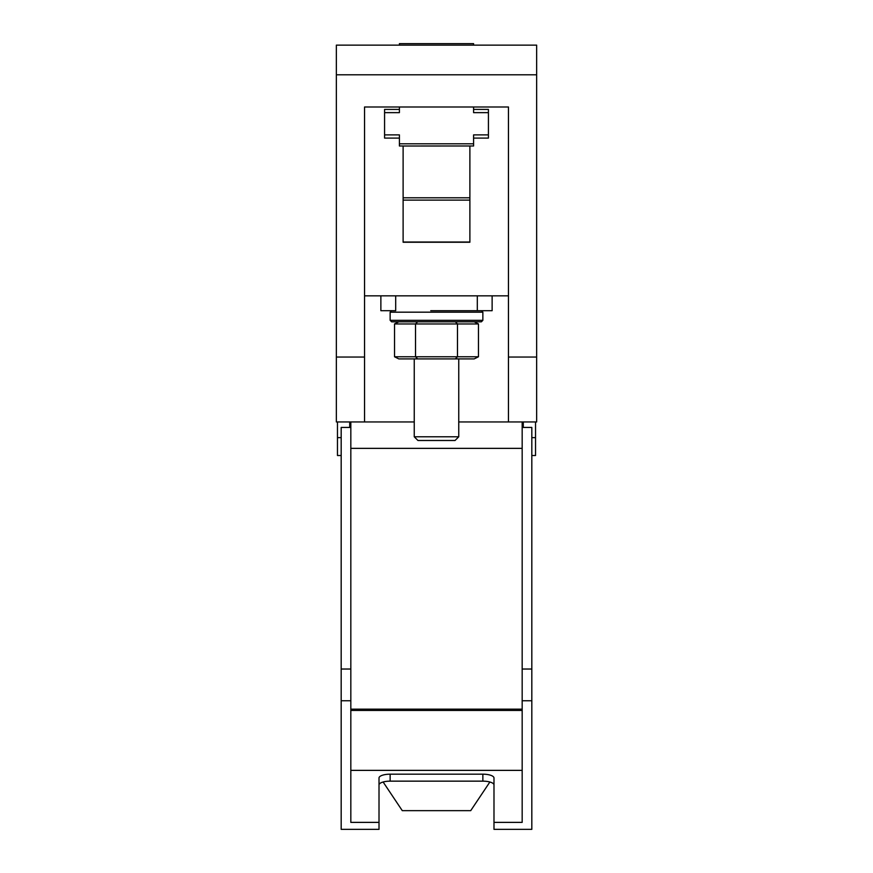 <?xml version="1.0" encoding="UTF-8"?>
<svg xmlns="http://www.w3.org/2000/svg" width="873" height="873" viewBox="0 0 873 873"><rect width="100%" height="100%" fill="white"/><g stroke="black" fill="none" stroke-linecap="round" stroke-linejoin="round"><path stroke-width="1.31" d="M482.856 312.174L390.144 312.174L390.144 320.326L482.856 320.326L482.856 312.174L481.372 310.69L430.738 310.69M390.144 320.326L391.628 321.81L481.372 321.81L482.856 320.326M458.751 436.784L455.04 440.494L417.96 440.494L414.249 436.784L458.751 436.784L458.751 358.901M414.249 436.784L414.249 358.901M455.346 358.901L474.192 358.901L478.469 356.762L457.485 356.762L455.346 358.901L417.654 358.901L415.515 356.762L394.531 356.762L398.808 358.901L417.654 358.901M478.469 356.762L478.469 323.959L457.485 323.959L457.485 356.762L415.515 356.762L415.515 323.959L394.531 323.959L398.808 321.81M455.346 321.81L457.485 323.959L415.515 323.959L417.654 321.81M394.531 356.762L394.531 323.959M478.469 323.959L474.192 321.81M399.408 109.42L384.578 109.42L384.578 134.889L399.408 134.889L399.408 145.987L403.119 145.987L403.119 242.247L469.881 242.247L469.881 145.987L403.119 146.009L473.592 145.987L473.592 134.889L488.422 134.889L488.422 109.42L473.592 109.42M522.174 709.16L350.826 709.16M350.826 710.426L522.174 710.426M379.013 822.377L379.013 829.35L341.179 829.35L341.179 700.746L350.826 700.746L350.826 822.377L379.013 822.377L379.013 777.985A11.131 3.808 180 0 1 390.144 774.176L482.856 774.176A11.131 3.808 180 0 1 493.987 777.985L493.987 822.377L522.174 822.377L522.174 700.746L531.821 700.746L531.821 829.35L493.987 829.35L493.987 822.377M379.013 784.947A11.131 3.808 180 0 1 390.144 781.149L482.856 781.149A11.131 3.808 180 0 1 493.987 784.947M489.873 782.001L470.722 810.657L402.278 810.657L383.127 782.001M522.174 448.362L350.826 448.362M522.174 770.368L350.826 770.368M350.826 700.746L350.826 427.432L341.179 427.432L341.179 669.034L350.826 669.034M341.179 700.746L341.179 669.034M531.821 669.034L531.821 427.432L522.174 427.432L522.174 669.034L531.821 669.034L531.821 700.746M522.174 669.034L522.174 700.746M337.469 421.954L337.469 437.635L341.179 437.635M349.713 421.954L349.713 427.432M403.119 197.8L469.881 197.8M522.174 427.432L522.174 421.954M350.826 421.954L350.826 427.432M473.592 45.134L473.592 43.65L399.408 43.65L399.408 45.134M473.592 106.986L473.592 112.639L488.422 112.639M384.578 112.639L399.408 112.639L399.408 106.986M531.821 437.635L535.531 437.635L535.531 455.52L531.821 455.52M535.531 421.954L535.531 437.635M523.287 427.432L523.287 421.954M473.592 138.098L488.422 138.098L488.422 134.889M384.578 134.889L384.578 138.098L399.408 138.098M477.302 295.849L477.302 310.69L492.132 310.69L492.132 295.849M395.698 295.849L395.698 310.69L380.868 310.69L380.868 295.849M436.5 310.69L477.302 310.69M337.469 437.635L337.469 455.52L341.179 455.52M364.543 106.986L364.543 295.849L508.457 295.849L508.457 106.986L364.543 106.986L364.543 421.954L414.249 421.954M458.751 421.954L508.457 421.954L508.457 106.986M364.543 421.954L336.356 421.954L336.356 74.805L536.644 74.805L536.644 421.954L508.457 421.954M364.543 357.046L336.356 357.046M536.644 74.805L536.644 45.134L336.356 45.134L336.356 74.805M508.457 357.046L536.644 357.046M390.144 774.176L390.144 781.149M482.856 781.149L482.856 774.176M403.119 200.113L469.881 200.113M399.408 143.794L473.592 143.794M469.881 242.017L403.119 242.017M390.144 312.174L391.628 310.69"/></g></svg>

